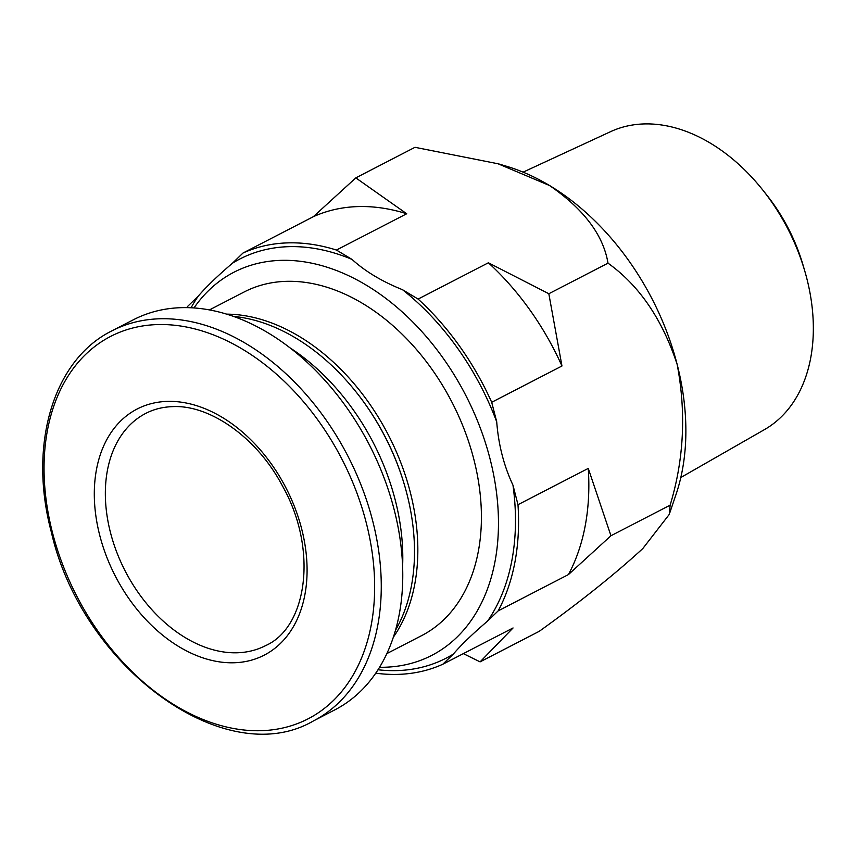 <?xml version="1.0" encoding="UTF-8"?>
<svg xmlns="http://www.w3.org/2000/svg" width="856" height="856" viewBox="0 0 856 856"><rect width="100%" height="100%" fill="white"/><g stroke="black" fill="none" stroke-linecap="round" stroke-linejoin="round"><path stroke-width="1.28" d="M193.991 307.946A215.605 149.5 62.7 0 1 465.696 395.215A215.605 149.5 62.7 0 1 379.583 667.284M209.41 309.925L244.121 291.992A193.392 134.092 62.7 0 1 452.011 402.277A193.392 134.092 62.7 0 1 421.612 635.644L386.901 653.567M99.724 535.289A138.511 96.043 62.7 0 1 167.145 401.4A138.511 96.043 62.7 0 1 301.665 528.88A138.511 96.043 62.7 0 1 234.244 662.758A138.511 96.043 62.7 0 1 99.724 535.289M111.911 330.865L133.418 319.759A219.521 152.218 62.7 0 1 369.396 444.949A219.521 152.218 62.7 0 1 334.889 709.838L313.382 720.955A219.521 152.218 62.7 0 0 347.889 456.055A219.521 152.218 62.7 0 0 111.911 330.865C53.297 359.68 27.98 445.067 51.36 532.165C82.208 667.798 225.663 772.198 313.382 720.955M289.767 347.686A193.392 134.092 62.7 0 1 402.62 566.18M233.421 316.388A193.392 134.092 62.7 0 1 356.471 392.444A193.392 134.092 62.7 0 1 404.728 485.887A193.392 134.092 62.7 0 1 395.526 630.241M356.471 392.444L356.92 393.011A190.77 132.284 62.7 0 1 404.524 485.192L404.728 485.887M226.605 314.141A193.392 134.092 62.7 0 1 388.431 435.115A193.392 134.092 62.7 0 1 393.407 637.099M191.07 307.775A224.657 155.781 62.7 0 1 198.218 296.197C205.975 287.092 217.381 276.092 232.458 263.199A224.657 155.781 62.7 0 1 352.03 259.411C365.202 271.395 382.033 281.496 402.523 289.713A224.657 155.781 62.7 0 1 496.715 421.837C498.481 444.756 503.906 465.867 512.969 485.149A224.657 155.781 62.7 0 1 487.599 621.06C472.533 633.943 461.127 644.942 453.359 654.059A224.657 155.781 62.7 0 1 378.031 669.767M186.983 307.646A228.67 158.563 62.7 0 1 187.646 306.384L198.218 296.197M232.458 263.199L243.029 253.012A228.67 158.563 62.7 0 1 336.44 250.048L352.03 259.411M402.523 289.713L418.113 299.076A228.67 158.563 62.7 0 1 491.697 402.288L496.715 421.837M512.969 485.149L517.987 504.698A228.67 158.563 62.7 0 1 498.171 610.874L487.599 621.06M453.359 654.059L442.787 664.245A228.67 158.563 62.7 0 1 375.773 673.18M336.44 250.048L406.707 213.754A228.67 158.563 62.7 0 0 313.296 216.718L355.818 177.877L406.707 213.754M243.029 253.012L313.296 216.718M491.697 402.288L561.964 365.994A228.67 158.563 62.7 0 0 488.38 262.781L548.824 293.736L561.964 365.994M418.113 299.076L488.38 262.781M498.171 610.874L568.438 574.579A228.67 158.563 62.7 0 0 588.265 468.403L610.959 535.738L568.438 574.579M517.987 504.698L588.265 468.403M442.787 664.245L513.054 627.962L480.088 661.87L463.342 653.631M498.021 163.721L506.517 166.257A222.132 154.026 62.7 0 1 549.606 185.559A222.132 154.026 62.7 0 1 677.171 364.485A222.132 154.026 62.7 0 1 676.026 494.458L669.852 512.637M355.818 177.877L414.989 147.307L498.01 163.764L549.606 185.559C583.867 209.217 603.33 235.09 607.995 263.166C639.25 285.497 662.309 319.267 677.171 364.485C686.298 412.688 683.944 459.586 670.13 505.168L669.349 514.306L642.803 548.557C614.918 574.194 580.411 601.779 539.259 631.311L480.088 661.87M610.959 535.738L670.13 505.168M548.824 293.736L607.995 263.166M523.091 172.152L610.649 131.631A167.744 116.32 62.7 0 1 763.006 190.321A167.744 116.32 62.7 0 1 804.875 271.373A167.744 116.32 62.7 0 1 764.536 429.573L680.809 477.52M763.006 190.321L766.987 195.329A144.653 100.302 62.7 0 1 803.078 265.221L804.875 271.373M52.462 532.582A215.198 149.222 62.7 0 1 242.644 349.291A215.198 149.222 62.7 0 1 332.941 700.957A215.198 149.222 62.7 0 1 52.462 532.582M265.67 645.585A130.668 90.608 62.7 0 1 125.211 571.07A130.668 90.608 62.7 0 1 145.745 413.395C153.791 409.232 162.683 406.985 172.409 406.643C209.346 404.471 256.789 437.181 282.298 485.652C318.411 549.231 307.272 627.277 265.67 645.585"/></g></svg>

